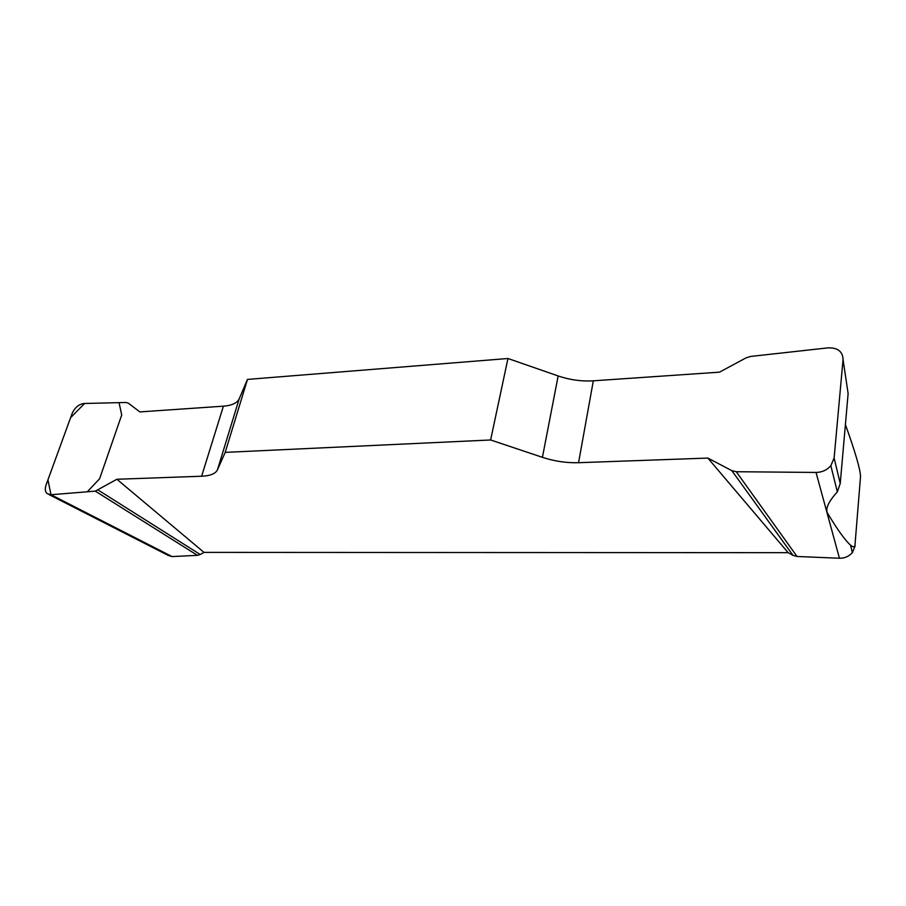 <?xml version="1.0" encoding="UTF-8"?>
<svg xmlns="http://www.w3.org/2000/svg" width="906" height="906" viewBox="0 0 906 906"><rect width="100%" height="100%" fill="white"/><g stroke="black" fill="none" stroke-linecap="round" stroke-linejoin="round"><path stroke-width="1.36" d="M834.12 458.017L843.056 359.512C842.727 351.494 837.733 347.61 828.061 347.859L750.61 356.443L746.057 357.87L719.477 372.162L593.328 380.814C581.482 381.517 569.761 379.897 558.153 375.956L507.96 358.504L247.485 379.41L239.218 398.776C237.157 403.057 231.891 405.514 223.408 406.171L139.83 411.913L128.324 403.147L126.036 402.479L83.986 403.487C78.754 404.235 74.79 407.587 72.106 413.555L46.07 484.993C44.779 488.821 45.119 491.686 47.089 493.6L51.008 494.733L95.311 491.131L116.897 479.263L203.997 552.388L788.141 552.671L707.869 458.074L731.844 470.656L736.261 471.72L816.034 472.445C822.059 472.32 826.997 470.055 830.847 465.661L834.12 458.017L840.236 483.51L837.337 491.867C827.835 502.377 824.754 509.784 828.084 514.087C837.869 530.259 845.355 540.622 850.541 545.152C853.293 547.451 854.777 547.394 854.992 544.993L860.519 476.692C860.53 470.101 855.49 452.717 845.411 424.563M854.992 544.993L860.519 476.692M855.185 545.797L852.376 552.569C849.024 556.409 844.709 558.3 839.432 558.243L816.034 472.445M168.425 555.514L49.015 494.585M50.996 494.733L47.939 479.863L70.6 417.677L84.62 403.476L119.06 402.649L121.71 414.971L99.603 478.776L87.27 491.788L50.996 494.733L172.072 556.578L168.188 555.389M507.96 358.504L490.622 439.976L542.422 457.326C554.393 461.245 566.443 463.045 578.56 462.706L707.869 458.074M490.622 439.976L225.198 452.377L247.485 379.41M116.897 479.263L201.619 476.228C210.215 475.854 215.492 473.736 217.429 469.874L225.198 452.377M736.261 471.72L797.042 556.477L839.432 558.243M797.042 556.477L793.022 555.378L788.141 552.671M98.256 490.135L200.215 554.506L203.997 552.388M200.215 554.506L197.463 555.344L172.072 556.578M95.311 491.131L197.463 555.344M731.844 470.656L793.022 555.378M840.236 483.51L848.129 393.578L843.056 359.512M201.619 476.228L223.408 406.171M239.218 398.776L217.429 469.874M542.422 457.326L558.153 375.956M593.328 380.814L578.56 462.706M830.904 465.899L837.337 491.867M850.541 545.152L852.421 552.751"/></g></svg>
